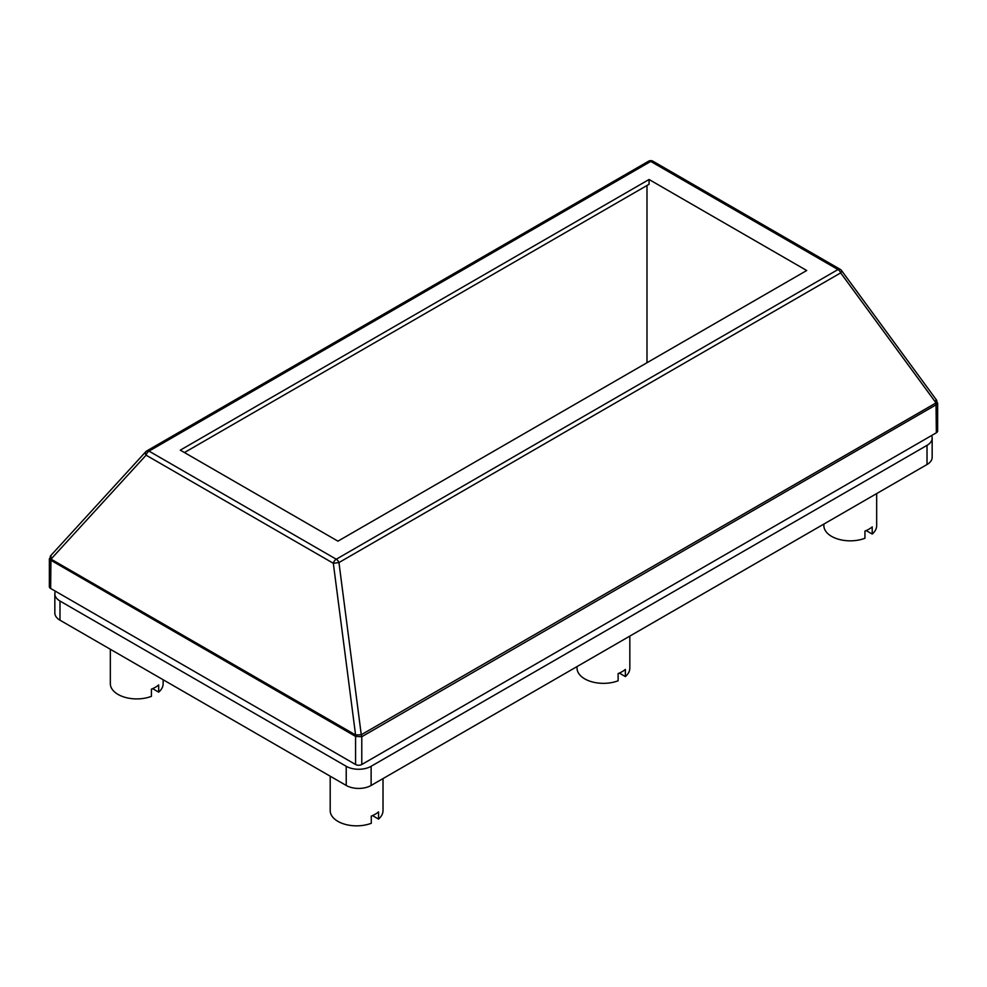 <?xml version="1.0" encoding="UTF-8"?>
<svg xmlns="http://www.w3.org/2000/svg" width="987" height="987" viewBox="0 0 987 987"><rect width="100%" height="100%" fill="white"/><g stroke="black" fill="none" stroke-linecap="round" stroke-linejoin="round"><path stroke-width="1.48" d="M840.184 269.328L652.95 161.226A4.404 2.542 120 0 0 650.741 161.436L149.012 451.121L336.259 559.222A4.404 2.542 120 0 0 333.322 563.281L338.948 562.565L840.677 272.893A4.404 1.641 -36.3 0 0 841.541 270.537A4.404 4.404 0 0 0 840.184 269.328A4.404 2.542 -60 0 0 837.988 269.55L336.259 559.222A4.404 2.542 60 0 1 338.948 562.565L361.267 734.747L355.579 734.97L51.016 559.123L146.088 455.18A4.404 2.542 -60 0 1 149.012 451.121A4.404 2.542 -120 0 0 146.816 450.899L648.545 161.226A4.404 2.542 60 0 1 650.741 161.436L837.988 269.55A4.404 2.542 -120 0 1 840.677 272.893L936.034 402.906L361.267 734.747L361.785 736.721L937.292 404.102L936.688 400.278L841.541 270.537M935.984 399.871L936.342 432.787A4.404 2.542 0 0 0 937.638 430.986L937.638 403.041M146.816 450.899A4.404 4.404 0 0 0 145.768 451.738L50.473 555.928L49.708 559.604L355.567 736.388L355.579 734.97L333.322 563.281L146.088 455.18A4.404 2.554 42.4 0 1 145.768 451.738A4.404 2.554 42.4 0 1 146.323 451.355M49.362 558.716L49.362 586.66A4.404 2.542 0 0 0 50.658 588.462L355.567 764.506L355.567 736.388L361.785 736.721L361.785 764.506L936.342 432.787M50.658 588.462L50.966 555.595M355.567 764.506A4.404 2.542 0 0 0 361.785 764.506M337.936 541.16L806.712 270.512L649.064 179.498L180.3 450.146L337.936 541.16M184.446 452.539L649.064 184.298L649.064 179.498M646.991 185.494L646.991 362.722M330.201 776.201L330.201 810.611A26.402 15.237 0 0 0 337.936 821.381A26.402 15.237 0 0 0 371.285 823.269L371.285 816.089A26.402 15.237 0 0 0 378.539 811.894L378.539 819.087L372.494 815.595M378.539 819.087A26.402 15.237 0 0 0 383.005 810.611L383.005 778.595M110.334 649.261L110.334 683.67A26.402 15.237 0 0 0 118.07 694.441A26.402 15.237 0 0 0 151.418 696.341L151.418 689.148A26.402 15.237 0 0 0 158.673 684.953L158.673 692.146L152.627 688.655M158.673 692.146A26.402 15.237 0 0 0 163.139 683.67L163.139 679.747M823.861 524.072L823.861 525.59A26.402 15.237 0 0 0 831.597 536.373A26.402 15.237 0 0 0 864.945 538.26L864.945 531.08A26.402 15.237 0 0 0 872.212 526.885L872.212 534.066L866.154 530.574M872.212 534.066A26.402 15.237 0 0 0 876.666 525.59L876.666 493.586M577.037 666.57L577.037 668.1A26.402 15.237 0 0 0 584.76 678.883A26.402 15.237 0 0 0 618.121 680.771L618.121 673.578A26.402 15.237 0 0 0 625.376 669.396L625.376 676.576L619.33 673.085M625.376 676.576A26.402 15.237 0 0 0 629.829 668.1L629.829 636.097M931.568 435.538A17.606 10.166 180 0 1 932.16 438.166A17.606 10.166 180 0 1 927.015 445.359L371.124 766.294A17.606 10.166 180 0 1 346.227 766.294L59.985 601.034A17.606 10.166 180 0 1 54.84 593.853A17.606 10.166 180 0 1 55.432 591.225M346.227 766.294L346.227 785.455A17.606 10.166 0 0 0 371.124 785.455L371.124 766.294M346.227 785.455L59.985 620.194L59.985 601.034M54.84 593.853L54.84 613.013A17.606 10.166 0 0 0 59.985 620.194M927.015 445.359L927.015 464.519A17.606 10.166 0 0 0 932.16 457.339L932.16 438.166M927.015 464.519L371.124 785.455M652.95 161.226A4.404 4.404 0 0 0 648.545 161.226"/></g></svg>
